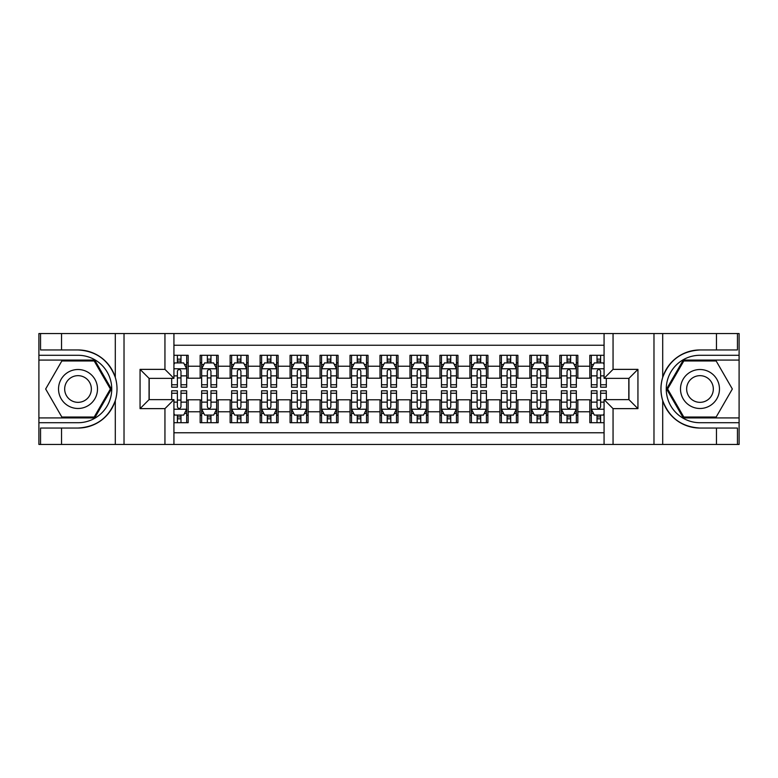 <?xml version="1.0" encoding="UTF-8"?>
<svg xmlns="http://www.w3.org/2000/svg" width="778" height="778" viewBox="0 0 778 778"><rect width="100%" height="100%" fill="white"/><g stroke="black" fill="none" stroke-linecap="round" stroke-linejoin="round"><path stroke-width="1.17" d="M173.932 444.452L604.068 444.452L604.068 399.639L628.945 399.639L628.945 378.361L604.068 378.361L604.068 333.548L173.932 333.548L173.932 378.361L149.055 378.361L149.055 399.639L173.932 399.639L173.932 444.452L61.53 444.452L61.53 428.046L78.014 428.046C96.365 426.937 108.794 417.786 115.3 400.592C117.585 392.871 117.585 385.139 115.3 377.408C108.794 360.214 96.365 351.063 78.014 349.954L61.53 349.954L61.53 333.548L38.9 333.548L38.9 417.922L94.712 417.922L111.419 389L94.712 360.078L38.9 360.078M604.068 355.283L589.831 355.283L589.831 366.224L577.84 366.224L577.84 378.205L589.831 378.205L589.831 366.224M577.84 366.224L577.84 355.283L559.849 355.283L559.849 366.224L547.868 366.224L547.868 378.205L559.849 378.205L559.849 366.224M547.868 366.224L547.868 355.283L529.876 355.283L529.876 366.224L517.885 366.224L517.885 378.205L529.876 378.205L529.876 366.224M517.885 366.224L517.885 355.283L499.904 355.283L499.904 366.224L487.913 366.224L487.913 378.205L499.904 378.205L499.904 366.224M487.913 366.224L487.913 355.283L469.931 355.283L469.931 366.224L457.941 366.224L457.941 378.205L469.931 378.205L469.931 366.224M457.941 366.224L457.941 355.283L439.959 355.283L439.959 366.224L427.968 366.224L427.968 378.205L439.959 378.205L439.959 366.224M427.968 366.224L427.968 355.283L409.987 355.283L409.987 366.224L397.996 366.224L397.996 378.205L409.987 378.205L409.987 366.224M397.996 366.224L397.996 355.283L380.004 355.283L380.004 366.224L368.013 366.224L368.013 378.205L380.004 378.205L380.004 366.224M368.013 366.224L368.013 355.283L350.032 355.283L350.032 366.224L338.041 366.224L338.041 378.205L350.032 378.205L350.032 366.224M338.041 366.224L338.041 355.283L320.059 355.283L320.059 366.224L308.069 366.224L308.069 378.205L320.059 378.205L320.059 366.224M308.069 366.224L308.069 355.283L290.087 355.283L290.087 366.224L278.096 366.224L278.096 378.205L290.087 378.205L290.087 366.224M278.096 366.224L278.096 355.283L260.115 355.283L260.115 366.224L248.124 366.224L248.124 378.205L260.115 378.205L260.115 366.224M248.124 366.224L248.124 355.283L230.132 355.283L230.132 366.224L218.151 366.224L218.151 378.205L230.132 378.205L230.132 366.224M218.151 366.224L218.151 355.283L200.16 355.283L200.16 378.205L188.169 378.205L188.169 355.283L173.932 355.283M173.932 422.717L188.169 422.717L188.169 399.795L200.16 399.795L200.16 422.717L218.151 422.717L218.151 399.795L230.132 399.795L230.132 411.776L218.151 411.776M230.132 411.776L230.132 422.717L248.124 422.717L248.124 399.795L260.115 399.795L260.115 411.776L248.124 411.776M260.115 411.776L260.115 422.717L278.096 422.717L278.096 399.795L290.087 399.795L290.087 411.776L278.096 411.776M290.087 411.776L290.087 422.717L308.069 422.717L308.069 399.795L320.059 399.795L320.059 411.776L308.069 411.776M320.059 411.776L320.059 422.717L338.041 422.717L338.041 399.795L350.032 399.795L350.032 411.776L338.041 411.776M350.032 411.776L350.032 422.717L368.013 422.717L368.013 399.795L380.004 399.795L380.004 411.776L368.013 411.776M380.004 411.776L380.004 422.717L397.996 422.717L397.996 399.795L409.987 399.795L409.987 411.776L397.996 411.776M409.987 411.776L409.987 422.717L427.968 422.717L427.968 399.795L439.959 399.795L439.959 411.776L427.968 411.776M439.959 411.776L439.959 422.717L457.941 422.717L457.941 399.795L469.931 399.795L469.931 411.776L457.941 411.776M469.931 411.776L469.931 422.717L487.913 422.717L487.913 399.795L499.904 399.795L499.904 411.776L487.913 411.776M499.904 411.776L499.904 422.717L517.885 422.717L517.885 399.795L529.876 399.795L529.876 411.776L517.885 411.776M529.876 411.776L529.876 422.717L547.868 422.717L547.868 399.795L559.849 399.795L559.849 411.776L547.868 411.776M559.849 411.776L559.849 422.717L577.84 422.717L577.84 399.795L589.831 399.795L589.831 411.776L577.84 411.776M604.068 345.238L173.932 345.238M173.932 432.762L604.068 432.762M589.831 411.776L589.831 422.717L604.068 422.717M149.201 378.361L149.201 399.639M628.799 399.639L628.799 378.361M177.384 362.772L180.982 362.772M186.671 362.772L188.169 362.772M177.384 377.914L180.982 377.914M186.671 377.914L188.169 377.914M177.384 400.087L180.982 400.087M186.671 400.087L188.169 400.087M177.384 415.228L180.982 415.228M186.671 415.228L188.169 415.228M200.16 377.914L201.658 377.914M207.356 377.914L210.955 377.914M216.644 377.914L218.151 377.914M200.16 362.772L201.658 362.772M207.356 362.772L210.955 362.772M216.644 362.772L218.151 362.772M200.16 400.087L201.658 400.087M207.356 400.087L210.955 400.087M216.644 400.087L218.151 400.087M200.16 415.228L201.658 415.228M207.356 415.228L210.955 415.228M216.644 415.228L218.151 415.228M230.132 400.087L231.63 400.087M237.329 400.087L240.927 400.087M246.626 400.087L248.124 400.087M230.132 415.228L231.63 415.228M237.329 415.228L240.927 415.228M246.626 415.228L248.124 415.228M230.132 362.772L231.63 362.772M237.329 362.772L240.927 362.772M246.626 362.772L248.124 362.772M230.132 377.914L231.63 377.914M237.329 377.914L240.927 377.914M246.626 377.914L248.124 377.914M260.115 400.087L261.612 400.087M267.301 400.087L270.9 400.087M276.598 400.087L278.096 400.087M260.115 415.228L261.612 415.228M267.301 415.228L270.9 415.228M276.598 415.228L278.096 415.228M260.115 362.772L261.612 362.772M267.301 362.772L270.9 362.772M276.598 362.772L278.096 362.772M260.115 377.914L261.612 377.914M267.301 377.914L270.9 377.914M276.598 377.914L278.096 377.914M290.087 400.087L291.585 400.087M297.274 400.087L300.872 400.087M306.571 400.087L308.069 400.087M290.087 415.228L291.585 415.228M297.274 415.228L300.872 415.228M306.571 415.228L308.069 415.228M290.087 362.772L291.585 362.772M297.274 362.772L300.872 362.772M306.571 362.772L308.069 362.772M290.087 377.914L291.585 377.914M297.274 377.914L300.872 377.914M306.571 377.914L308.069 377.914M320.059 400.087L321.557 400.087M327.256 400.087L330.854 400.087M336.543 400.087L338.041 400.087M320.059 415.228L321.557 415.228M327.256 415.228L330.854 415.228M336.543 415.228L338.041 415.228M320.059 362.772L321.557 362.772M327.256 362.772L330.854 362.772M336.543 362.772L338.041 362.772M320.059 377.914L321.557 377.914M327.256 377.914L330.854 377.914M336.543 377.914L338.041 377.914M350.032 400.087L351.53 400.087M357.228 400.087L360.827 400.087M366.516 400.087L368.013 400.087M350.032 415.228L351.53 415.228M357.228 415.228L360.827 415.228M366.516 415.228L368.013 415.228M350.032 362.772L351.53 362.772M357.228 362.772L360.827 362.772M366.516 362.772L368.013 362.772M350.032 377.914L351.53 377.914M357.228 377.914L360.827 377.914M366.516 377.914L368.013 377.914M380.004 400.087L381.502 400.087M387.201 400.087L390.799 400.087M396.498 400.087L397.996 400.087M380.004 415.228L381.502 415.228M387.201 415.228L390.799 415.228M396.498 415.228L397.996 415.228M380.004 362.772L381.502 362.772M387.201 362.772L390.799 362.772M396.498 362.772L397.996 362.772M380.004 377.914L381.502 377.914M387.201 377.914L390.799 377.914M396.498 377.914L397.996 377.914M409.987 400.087L411.484 400.087M417.173 400.087L420.772 400.087M426.47 400.087L427.968 400.087M409.987 415.228L411.484 415.228M417.173 415.228L420.772 415.228M426.47 415.228L427.968 415.228M409.987 362.772L411.484 362.772M417.173 362.772L420.772 362.772M426.47 362.772L427.968 362.772M409.987 377.914L411.484 377.914M417.173 377.914L420.772 377.914M426.47 377.914L427.968 377.914M439.959 400.087L441.457 400.087M447.146 400.087L450.744 400.087M456.443 400.087L457.941 400.087M439.959 415.228L441.457 415.228M447.146 415.228L450.744 415.228M456.443 415.228L457.941 415.228M439.959 362.772L441.457 362.772M447.146 362.772L450.744 362.772M456.443 362.772L457.941 362.772M439.959 377.914L441.457 377.914M447.146 377.914L450.744 377.914M456.443 377.914L457.941 377.914M469.931 400.087L471.429 400.087M477.128 400.087L480.726 400.087M486.415 400.087L487.913 400.087M469.931 415.228L471.429 415.228M477.128 415.228L480.726 415.228M486.415 415.228L487.913 415.228M469.931 362.772L471.429 362.772M477.128 362.772L480.726 362.772M486.415 362.772L487.913 362.772M469.931 377.914L471.429 377.914M477.128 377.914L480.726 377.914M486.415 377.914L487.913 377.914M499.904 400.087L501.402 400.087M507.1 400.087L510.699 400.087M516.388 400.087L517.885 400.087M499.904 415.228L501.402 415.228M507.1 415.228L510.699 415.228M516.388 415.228L517.885 415.228M499.904 362.772L501.402 362.772M507.1 362.772L510.699 362.772M516.388 362.772L517.885 362.772M499.904 377.914L501.402 377.914M507.1 377.914L510.699 377.914M516.388 377.914L517.885 377.914M529.876 400.087L531.374 400.087M537.073 400.087L540.671 400.087M546.37 400.087L547.868 400.087M529.876 415.228L531.374 415.228M537.073 415.228L540.671 415.228M546.37 415.228L547.868 415.228M529.876 362.772L531.374 362.772M537.073 362.772L540.671 362.772M546.37 362.772L547.868 362.772M529.876 377.914L531.374 377.914M537.073 377.914L540.671 377.914M546.37 377.914L547.868 377.914M559.849 400.087L561.356 400.087M567.045 400.087L570.644 400.087M576.342 400.087L577.84 400.087M559.849 415.228L561.356 415.228M567.045 415.228L570.644 415.228M576.342 415.228L577.84 415.228M559.849 362.772L561.356 362.772M567.045 362.772L570.644 362.772M576.342 362.772L577.84 362.772M559.849 377.914L561.356 377.914M567.045 377.914L570.644 377.914M576.342 377.914L577.84 377.914M589.831 400.087L591.329 400.087M597.018 400.087L600.616 400.087M589.831 415.228L591.329 415.228M597.018 415.228L600.616 415.228M589.831 362.772L591.329 362.772M597.018 362.772L600.616 362.772M589.831 377.914L591.329 377.914M597.018 377.914L600.616 377.914M180.982 359.173L177.384 359.173M171.685 384.76L171.685 387.201L177.384 387.201L177.384 384.76L171.685 384.76L171.685 378.361M184.503 364.571L186.671 364.571L186.671 387.201L180.982 387.201L180.982 371.164C179.776 368.86 178.58 368.86 177.384 371.164L177.384 384.76M186.671 364.571L186.671 355.283M186.671 368.918L183.676 362.918L174.68 362.918L173.932 364.425M177.384 362.918L177.384 355.283M180.982 355.283L180.982 362.918M177.384 418.827L180.982 418.827M173.932 409.228L186.594 409.228L186.671 390.799L180.982 390.799L180.982 393.24L186.671 393.24M186.671 409.082L186.671 422.717M171.685 399.639L171.685 390.799L177.384 390.799L177.384 406.836C178.58 409.14 179.776 409.14 180.982 406.836L180.982 393.24M173.932 413.575L174.68 415.082L183.676 415.082L186.603 409.228M180.982 415.082L180.982 422.717M177.384 422.717L177.384 415.082M87.758 372.127A19.479 19.479 0 0 0 61.141 379.256A19.479 19.479 0 0 0 68.279 405.873A19.479 19.479 0 0 0 94.887 398.744A19.479 19.479 0 0 0 87.758 372.127M84.685 377.447A13.343 13.343 0 0 0 66.461 382.329A13.343 13.343 0 0 0 71.343 400.553A13.343 13.343 0 0 0 89.567 395.671A13.343 13.343 0 0 0 84.685 377.447M94.196 417.027L61.832 417.027L45.659 389L61.832 360.973L94.196 360.973L110.379 389L94.196 417.027M709.721 372.127A19.479 19.479 0 0 0 683.113 379.256A19.479 19.479 0 0 0 690.242 405.873A19.479 19.479 0 0 0 716.859 398.744A19.479 19.479 0 0 0 709.721 372.127M706.657 377.447A13.343 13.343 0 0 0 688.433 382.329A13.343 13.343 0 0 0 693.315 400.553A13.343 13.343 0 0 0 711.539 395.671A13.343 13.343 0 0 0 706.657 377.447M716.168 417.027L683.804 417.027L667.621 389L683.804 360.973L716.168 360.973L732.341 389L716.168 417.027M164.946 444.452L164.946 408.635L140.059 408.635L140.059 369.365L164.946 369.365L164.946 333.548L124.023 333.548L124.023 444.452M78.014 349.954A39.046 39.046 0 0 1 115.3 377.408L115.3 333.548L61.53 333.548M61.53 444.452L38.9 444.452L38.9 417.922M38.9 422.717L78.014 422.717A33.717 33.717 0 0 0 111.74 389A33.717 33.717 0 0 0 78.014 355.283L38.9 355.283M78.014 428.046A39.046 39.046 0 0 0 115.3 400.592L115.3 444.452M115.3 333.548L124.023 333.548M164.946 333.548L173.932 333.548M61.53 428.046L40.553 428.046L40.553 444.452M61.53 349.954L40.553 349.954L40.553 333.548M164.946 408.635L173.932 399.639M140.059 408.635L149.055 399.639M140.059 369.365L149.055 378.361M164.946 369.365L173.932 378.361M604.068 333.548L716.47 333.548L716.47 349.954L699.986 349.954C681.635 351.063 669.206 360.214 662.7 377.408C660.415 385.129 660.415 392.861 662.7 400.592C669.206 417.786 681.635 426.937 699.986 428.046L716.47 428.046L716.47 444.452L739.1 444.452L739.1 360.078L683.288 360.078L666.581 389L683.288 417.922L739.1 417.922M613.054 333.548L613.054 369.365L637.941 369.365L637.941 408.635L613.054 408.635L613.054 444.452L653.977 444.452L653.977 333.548M662.7 400.592L662.7 444.452L716.47 444.452M716.47 333.548L739.1 333.548L739.1 360.078M739.1 355.283L699.986 355.283A33.717 33.717 0 0 0 666.26 389A33.717 33.717 0 0 0 699.986 422.717L739.1 422.717M699.986 349.954A39.046 39.046 0 0 0 660.94 389A39.046 39.046 0 0 0 699.986 428.046M662.7 444.452L653.977 444.452M613.054 444.452L604.068 444.452M716.47 349.954L737.447 349.954L737.447 333.548M716.47 428.046L737.447 428.046L737.447 444.452M613.054 369.365L604.068 378.361M637.941 369.365L628.945 378.361M637.941 408.635L628.945 399.639M613.054 408.635L604.068 399.639M210.955 359.173L207.356 359.173M216.644 384.76L210.955 384.76L210.955 387.201L216.644 387.201L216.644 368.918L213.649 362.918L204.663 362.918L201.658 368.918L201.658 387.201L207.356 387.201L207.356 384.76L201.658 384.76M201.658 368.918L201.658 355.283M216.644 368.918L216.644 355.283M207.356 362.918L207.356 355.283M210.955 355.283L210.955 362.918M210.955 384.76L210.955 371.164C209.759 368.86 208.553 368.86 207.356 371.164L207.356 384.76M240.927 359.173L237.329 359.173M246.626 384.76L240.927 384.76L240.927 387.201L246.626 387.201L246.626 368.918L243.621 362.918L234.635 362.918L231.63 368.918L231.63 387.201L237.329 387.201L237.329 384.76L231.63 384.76M231.63 368.918L231.63 355.283M246.626 368.918L246.626 355.283M237.329 362.918L237.329 355.283M240.927 355.283L240.927 362.918M240.927 384.76L240.927 371.164C239.731 368.86 238.535 368.86 237.329 371.164L237.329 384.76M270.9 359.173L267.301 359.173M276.598 384.76L270.9 384.76L270.9 387.201L276.598 387.201L276.598 368.918L273.603 362.918L264.608 362.918L261.612 368.918L261.612 387.201L267.301 387.201L267.301 384.76L261.612 384.76M261.612 368.918L261.612 355.283M276.598 368.918L276.598 355.283M267.301 362.918L267.301 355.283M270.9 355.283L270.9 362.918M270.9 384.76L270.9 371.164C269.703 368.86 268.507 368.86 267.301 371.164L267.301 384.76M300.872 359.173L297.274 359.173M306.571 384.76L300.872 384.76L300.872 387.201L306.571 387.201L306.571 368.918L303.576 362.918L294.58 362.918L291.585 368.918L291.585 387.201L297.274 387.201L297.274 384.76L291.585 384.76M291.585 368.918L291.585 355.283M306.571 368.918L306.571 355.283M297.274 362.918L297.274 355.283M300.872 355.283L300.872 362.918M300.872 384.76L300.872 371.164C299.676 368.86 298.48 368.86 297.274 371.164L297.274 384.76M207.356 418.827L210.955 418.827M201.658 393.24L207.356 393.24L207.356 390.799L201.658 390.799L201.658 409.082L204.663 415.082L213.649 415.082L216.644 409.082L216.644 390.799L210.955 390.799L210.955 393.24L216.644 393.24M216.644 409.082L216.644 422.717M201.658 409.082L201.658 422.717M210.955 415.082L210.955 422.717M207.356 422.717L207.356 415.082M207.356 393.24L207.356 406.836C208.553 409.14 209.749 409.14 210.955 406.836L210.955 393.24M237.329 418.827L240.927 418.827M231.63 393.24L237.329 393.24L237.329 390.799L231.63 390.799L231.63 409.082L234.635 415.082L243.621 415.082L246.626 409.082L246.626 390.799L240.927 390.799L240.927 393.24L246.626 393.24M246.626 409.082L246.626 422.717M231.63 409.082L231.63 422.717M240.927 415.082L240.927 422.717M237.329 422.717L237.329 415.082M237.329 393.24L237.329 406.836C238.525 409.14 239.731 409.14 240.927 406.836L240.927 393.24M267.301 418.827L270.9 418.827M261.612 393.24L267.301 393.24L267.301 390.799L261.612 390.799L261.612 409.082L264.608 415.082L273.603 415.082L276.598 409.082L276.598 390.799L270.9 390.799L270.9 393.24L276.598 393.24M276.598 409.082L276.598 422.717M261.612 409.082L261.612 422.717M270.9 415.082L270.9 422.717M267.301 422.717L267.301 415.082M267.301 393.24L267.301 406.836C268.498 409.14 269.703 409.14 270.9 406.836L270.9 393.24M297.274 418.827L300.872 418.827M291.585 393.24L297.274 393.24L297.274 390.799L291.585 390.799L291.585 409.082L294.58 415.082L303.576 415.082L306.571 409.082L306.571 390.799L300.872 390.799L300.872 393.24L306.571 393.24M306.571 409.082L306.571 422.717M291.585 409.082L291.585 422.717M300.872 415.082L300.872 422.717M297.274 422.717L297.274 415.082M297.274 393.24L297.274 406.836C298.48 409.14 299.676 409.14 300.872 406.836L300.872 393.24M330.854 359.173L327.256 359.173M336.543 384.76L330.854 384.76L330.854 387.201L336.543 387.201L336.543 368.918L333.548 362.918L324.552 362.918L321.557 368.918L321.557 387.201L327.256 387.201L327.256 384.76L321.557 384.76M321.557 368.918L321.557 355.283M336.543 368.918L336.543 355.283M327.256 362.918L327.256 355.283M330.854 355.283L330.854 362.918M330.854 384.76L330.854 371.164C329.648 368.86 328.452 368.86 327.256 371.164L327.256 384.76M327.256 418.827L330.854 418.827M321.557 393.24L327.256 393.24L327.256 390.799L321.557 390.799L321.557 409.082L324.552 415.082L333.548 415.082L336.543 409.082L336.543 390.799L330.854 390.799L330.854 393.24L336.543 393.24M336.543 409.082L336.543 422.717M321.557 409.082L321.557 422.717M330.854 415.082L330.854 422.717M327.256 422.717L327.256 415.082M327.256 393.24L327.256 406.836C328.452 409.14 329.648 409.14 330.854 406.836L330.854 393.24M360.827 359.173L357.228 359.173M366.516 384.76L360.827 384.76L360.827 387.201L366.516 387.201L366.516 368.918L363.521 362.918L354.525 362.918L351.53 368.918L351.53 387.201L357.228 387.201L357.228 384.76L351.53 384.76M351.53 368.918L351.53 355.283M366.516 368.918L366.516 355.283M357.228 362.918L357.228 355.283M360.827 355.283L360.827 362.918M360.827 384.76L360.827 371.164C359.631 368.86 358.425 368.86 357.228 371.164L357.228 384.76M357.228 418.827L360.827 418.827M351.53 393.24L357.228 393.24L357.228 390.799L351.53 390.799L351.53 409.082L354.525 415.082L363.521 415.082L366.516 409.082L366.516 390.799L360.827 390.799L360.827 393.24L366.516 393.24M366.516 409.082L366.516 422.717M351.53 409.082L351.53 422.717M360.827 415.082L360.827 422.717M357.228 422.717L357.228 415.082M357.228 393.24L357.228 406.836C358.425 409.14 359.621 409.14 360.827 406.836L360.827 393.24M390.799 359.173L387.201 359.173M396.498 384.76L390.799 384.76L390.799 387.201L396.498 387.201L396.498 368.918L393.493 362.918L384.507 362.918L381.502 368.918L381.502 387.201L387.201 387.201L387.201 384.76L381.502 384.76M381.502 368.918L381.502 355.283M396.498 368.918L396.498 355.283M387.201 362.918L387.201 355.283M390.799 355.283L390.799 362.918M390.799 384.76L390.799 371.164C389.603 368.86 388.407 368.86 387.201 371.164L387.201 384.76M387.201 418.827L390.799 418.827M381.502 393.24L387.201 393.24L387.201 390.799L381.502 390.799L381.502 409.082L384.507 415.082L393.493 415.082L396.498 409.082L396.498 390.799L390.799 390.799L390.799 393.24L396.498 393.24M396.498 409.082L396.498 422.717M381.502 409.082L381.502 422.717M390.799 415.082L390.799 422.717M387.201 422.717L387.201 415.082M387.201 393.24L387.201 406.836C388.397 409.14 389.593 409.14 390.799 406.836L390.799 393.24M420.772 359.173L417.173 359.173M426.47 384.76L420.772 384.76L420.772 387.201L426.47 387.201L426.47 368.918L423.475 362.918L414.48 362.918L411.484 368.918L411.484 387.201L417.173 387.201L417.173 384.76L411.484 384.76M411.484 368.918L411.484 355.283M426.47 368.918L426.47 355.283M417.173 362.918L417.173 355.283M420.772 355.283L420.772 362.918M420.772 384.76L420.772 371.164C419.575 368.86 418.379 368.86 417.173 371.164L417.173 384.76M417.173 418.827L420.772 418.827M411.484 393.24L417.173 393.24L417.173 390.799L411.484 390.799L411.484 409.082L414.48 415.082L423.475 415.082L426.47 409.082L426.47 390.799L420.772 390.799L420.772 393.24L426.47 393.24M426.47 409.082L426.47 422.717M411.484 409.082L411.484 422.717M420.772 415.082L420.772 422.717M417.173 422.717L417.173 415.082M417.173 393.24L417.173 406.836C418.37 409.14 419.575 409.14 420.772 406.836L420.772 393.24M450.744 359.173L447.146 359.173M456.443 384.76L450.744 384.76L450.744 387.201L456.443 387.201L456.443 368.918L453.448 362.918L444.452 362.918L441.457 368.918L441.457 387.201L447.146 387.201L447.146 384.76L441.457 384.76M441.457 368.918L441.457 355.283M456.443 368.918L456.443 355.283M447.146 362.918L447.146 355.283M450.744 355.283L450.744 362.918M450.744 384.76L450.744 371.164C449.548 368.86 448.352 368.86 447.146 371.164L447.146 384.76M447.146 418.827L450.744 418.827M441.457 393.24L447.146 393.24L447.146 390.799L441.457 390.799L441.457 409.082L444.452 415.082L453.448 415.082L456.443 409.082L456.443 390.799L450.744 390.799L450.744 393.24L456.443 393.24M456.443 409.082L456.443 422.717M441.457 409.082L441.457 422.717M450.744 415.082L450.744 422.717M447.146 422.717L447.146 415.082M447.146 393.24L447.146 406.836C448.352 409.14 449.548 409.14 450.744 406.836L450.744 393.24M480.726 359.173L477.128 359.173M486.415 384.76L480.726 384.76L480.726 387.201L486.415 387.201L486.415 368.918L483.42 362.918L474.424 362.918L471.429 368.918L471.429 387.201L477.128 387.201L477.128 384.76L471.429 384.76M471.429 368.918L471.429 355.283M486.415 368.918L486.415 355.283M477.128 362.918L477.128 355.283M480.726 355.283L480.726 362.918M480.726 384.76L480.726 371.164C479.52 368.86 478.324 368.86 477.128 371.164L477.128 384.76M477.128 418.827L480.726 418.827M471.429 393.24L477.128 393.24L477.128 390.799L471.429 390.799L471.429 409.082L474.424 415.082L483.42 415.082L486.415 409.082L486.415 390.799L480.726 390.799L480.726 393.24L486.415 393.24M486.415 409.082L486.415 422.717M471.429 409.082L471.429 422.717M480.726 415.082L480.726 422.717M477.128 422.717L477.128 415.082M477.128 393.24L477.128 406.836C478.324 409.14 479.52 409.14 480.726 406.836L480.726 393.24M510.699 359.173L507.1 359.173M516.388 384.76L510.699 384.76L510.699 387.201L516.388 387.201L516.388 368.918L513.392 362.918L504.397 362.918L501.402 368.918L501.402 387.201L507.1 387.201L507.1 384.76L501.402 384.76M501.402 368.918L501.402 355.283M516.388 368.918L516.388 355.283M507.1 362.918L507.1 355.283M510.699 355.283L510.699 362.918M510.699 384.76L510.699 371.164C509.502 368.86 508.297 368.86 507.1 371.164L507.1 384.76M507.1 418.827L510.699 418.827M501.402 393.24L507.1 393.24L507.1 390.799L501.402 390.799L501.402 409.082L504.397 415.082L513.392 415.082L516.388 409.082L516.388 390.799L510.699 390.799L510.699 393.24L516.388 393.24M516.388 409.082L516.388 422.717M501.402 409.082L501.402 422.717M510.699 415.082L510.699 422.717M507.1 422.717L507.1 415.082M507.1 393.24L507.1 406.836C508.297 409.14 509.493 409.14 510.699 406.836L510.699 393.24M540.671 359.173L537.073 359.173M546.37 384.76L540.671 384.76L540.671 387.201L546.37 387.201L546.37 368.918L543.365 362.918L534.379 362.918L531.374 368.918L531.374 387.201L537.073 387.201L537.073 384.76L531.374 384.76M531.374 368.918L531.374 355.283M546.37 368.918L546.37 355.283M537.073 362.918L537.073 355.283M540.671 355.283L540.671 362.918M540.671 384.76L540.671 371.164C539.475 368.86 538.269 368.86 537.073 371.164L537.073 384.76M537.073 418.827L540.671 418.827M531.374 393.24L537.073 393.24L537.073 390.799L531.374 390.799L531.374 409.082L534.379 415.082L543.365 415.082L546.37 409.082L546.37 390.799L540.671 390.799L540.671 393.24L546.37 393.24M546.37 409.082L546.37 422.717M531.374 409.082L531.374 422.717M540.671 415.082L540.671 422.717M537.073 422.717L537.073 415.082M537.073 393.24L537.073 406.836C538.269 409.14 539.465 409.14 540.671 406.836L540.671 393.24M570.644 359.173L567.045 359.173M576.342 384.76L570.644 384.76L570.644 387.201L576.342 387.201L576.342 368.918L573.337 362.918L564.351 362.918L561.356 368.918L561.356 387.201L567.045 387.201L567.045 384.76L561.356 384.76M561.356 368.918L561.356 355.283M576.342 368.918L576.342 355.283M567.045 362.918L567.045 355.283M570.644 355.283L570.644 362.918M570.644 384.76L570.644 371.164C569.447 368.86 568.251 368.86 567.045 371.164L567.045 384.76M567.045 418.827L570.644 418.827M561.356 393.24L567.045 393.24L567.045 390.799L561.356 390.799L561.356 409.082L564.351 415.082L573.337 415.082L576.342 409.082L576.342 390.799L570.644 390.799L570.644 393.24L576.342 393.24M576.342 409.082L576.342 422.717M561.356 409.082L561.356 422.717M570.644 415.082L570.644 422.717M567.045 422.717L567.045 415.082M567.045 393.24L567.045 406.836C568.241 409.14 569.447 409.14 570.644 406.836L570.644 393.24M600.616 359.173L597.018 359.173M604.068 364.425L603.32 362.918L594.324 362.918L591.329 368.918L591.329 387.201L597.018 387.201L597.018 384.76L591.329 384.76M591.329 368.918L591.329 355.283M606.315 378.361L606.315 387.201L600.616 387.201L600.616 371.164C599.42 368.86 598.224 368.86 597.018 371.164L597.018 384.76M597.018 362.918L597.018 355.283M600.616 355.283L600.616 362.918M597.018 418.827L600.616 418.827M606.315 393.24L606.315 390.799L600.616 390.799L600.616 393.24L606.315 393.24L606.315 399.639M593.497 413.429L591.329 413.429L591.329 390.799L597.018 390.799L597.018 406.836C598.224 409.14 599.42 409.14 600.616 406.836L600.616 393.24M591.329 413.429L591.329 422.717M591.329 409.082L594.324 415.082L603.32 415.082L604.068 413.575M600.616 415.082L600.616 422.717M597.018 422.717L597.018 415.082M200.16 411.776L188.169 411.776M200.16 366.224L188.169 366.224M186.603 368.772L173.932 368.772M186.671 384.76L180.982 384.76M177.384 375.862L173.932 375.862M186.671 375.862L180.982 375.862M180.982 361.08L177.384 361.08M186.671 413.429L184.503 413.429M171.685 393.24L177.384 393.24M180.982 402.138L186.671 402.138M173.932 402.138L177.384 402.138M177.384 416.92L180.982 416.92M662.7 333.548L662.7 377.408M216.576 368.772L201.735 368.772M201.658 364.571L203.836 364.571M214.475 364.571L216.644 364.571M207.356 375.862L201.658 375.862M216.644 375.862L210.955 375.862M210.955 361.08L207.356 361.08M246.548 368.772L231.708 368.772M231.63 364.571L233.808 364.571M244.448 364.571L246.626 364.571M237.329 375.862L231.63 375.862M246.626 375.862L240.927 375.862M240.927 361.08L237.329 361.08M276.521 368.772L261.68 368.772M261.612 364.571L263.781 364.571M274.42 364.571L276.598 364.571M267.301 375.862L261.612 375.862M276.598 375.862L270.9 375.862M270.9 361.08L267.301 361.08M306.493 368.772L291.662 368.772M291.585 364.571L293.753 364.571M304.402 364.571L306.571 364.571M297.274 375.862L291.585 375.862M306.571 375.862L300.872 375.862M300.872 361.08L297.274 361.08M201.735 409.228L216.576 409.228M216.644 413.429L214.475 413.429M203.836 413.429L201.658 413.429M210.955 402.138L216.644 402.138M201.658 402.138L207.356 402.138M207.356 416.92L210.955 416.92M231.708 409.228L246.548 409.228M246.626 413.429L244.448 413.429M233.808 413.429L231.63 413.429M240.927 402.138L246.626 402.138M231.63 402.138L237.329 402.138M237.329 416.92L240.927 416.92M261.68 409.228L276.521 409.228M276.598 413.429L274.42 413.429M263.781 413.429L261.612 413.429M270.9 402.138L276.598 402.138M261.612 402.138L267.301 402.138M267.301 416.92L270.9 416.92M291.662 409.228L306.493 409.228M306.571 413.429L304.402 413.429M293.753 413.429L291.585 413.429M300.872 402.138L306.571 402.138M291.585 402.138L297.274 402.138M297.274 416.92L300.872 416.92M336.466 368.772L321.635 368.772M321.557 364.571L323.726 364.571M334.375 364.571L336.543 364.571M327.256 375.862L321.557 375.862M336.543 375.862L330.854 375.862M330.854 361.08L327.256 361.08M321.635 409.228L336.466 409.228M336.543 413.429L334.375 413.429M323.726 413.429L321.557 413.429M330.854 402.138L336.543 402.138M321.557 402.138L327.256 402.138M327.256 416.92L330.854 416.92M366.448 368.772L351.607 368.772M351.53 364.571L353.708 364.571M364.347 364.571L366.516 364.571M357.228 375.862L351.53 375.862M366.516 375.862L360.827 375.862M360.827 361.08L357.228 361.08M351.607 409.228L366.448 409.228M366.516 413.429L364.347 413.429M353.708 413.429L351.53 413.429M360.827 402.138L366.516 402.138M351.53 402.138L357.228 402.138M357.228 416.92L360.827 416.92M396.42 368.772L381.58 368.772M381.502 364.571L383.68 364.571M394.32 364.571L396.498 364.571M387.201 375.862L381.502 375.862M396.498 375.862L390.799 375.862M390.799 361.08L387.201 361.08M381.58 409.228L396.42 409.228M396.498 413.429L394.32 413.429M383.68 413.429L381.502 413.429M390.799 402.138L396.498 402.138M381.502 402.138L387.201 402.138M387.201 416.92L390.799 416.92M426.393 368.772L411.552 368.772M411.484 364.571L413.653 364.571M424.292 364.571L426.47 364.571M417.173 375.862L411.484 375.862M426.47 375.862L420.772 375.862M420.772 361.08L417.173 361.08M411.552 409.228L426.393 409.228M426.47 413.429L424.292 413.429M413.653 413.429L411.484 413.429M420.772 402.138L426.47 402.138M411.484 402.138L417.173 402.138M417.173 416.92L420.772 416.92M456.365 368.772L441.534 368.772M441.457 364.571L443.625 364.571M454.274 364.571L456.443 364.571M447.146 375.862L441.457 375.862M456.443 375.862L450.744 375.862M450.744 361.08L447.146 361.08M441.534 409.228L456.365 409.228M456.443 413.429L454.274 413.429M443.625 413.429L441.457 413.429M450.744 402.138L456.443 402.138M441.457 402.138L447.146 402.138M447.146 416.92L450.744 416.92M486.338 368.772L471.507 368.772M471.429 364.571L473.598 364.571M484.247 364.571L486.415 364.571M477.128 375.862L471.429 375.862M486.415 375.862L480.726 375.862M480.726 361.08L477.128 361.08M471.507 409.228L486.338 409.228M486.415 413.429L484.247 413.429M473.598 413.429L471.429 413.429M480.726 402.138L486.415 402.138M471.429 402.138L477.128 402.138M477.128 416.92L480.726 416.92M516.32 368.772L501.479 368.772M501.402 364.571L503.58 364.571M514.219 364.571L516.388 364.571M507.1 375.862L501.402 375.862M516.388 375.862L510.699 375.862M510.699 361.08L507.1 361.08M501.479 409.228L516.32 409.228M516.388 413.429L514.219 413.429M503.58 413.429L501.402 413.429M510.699 402.138L516.388 402.138M501.402 402.138L507.1 402.138M507.1 416.92L510.699 416.92M546.292 368.772L531.452 368.772M531.374 364.571L533.552 364.571M544.192 364.571L546.37 364.571M537.073 375.862L531.374 375.862M546.37 375.862L540.671 375.862M540.671 361.08L537.073 361.08M531.452 409.228L546.292 409.228M546.37 413.429L544.192 413.429M533.552 413.429L531.374 413.429M540.671 402.138L546.37 402.138M531.374 402.138L537.073 402.138M537.073 416.92L540.671 416.92M576.265 368.772L561.424 368.772M561.356 364.571L563.525 364.571M574.164 364.571L576.342 364.571M567.045 375.862L561.356 375.862M576.342 375.862L570.644 375.862M570.644 361.08L567.045 361.08M561.424 409.228L576.265 409.228M576.342 413.429L574.164 413.429M563.525 413.429L561.356 413.429M570.644 402.138L576.342 402.138M561.356 402.138L567.045 402.138M567.045 416.92L570.644 416.92M604.068 368.772L591.406 368.772M591.329 364.571L593.497 364.571M606.315 384.76L600.616 384.76M597.018 375.862L591.329 375.862M604.068 375.862L600.616 375.862M600.616 361.08L597.018 361.08M591.397 409.228L604.068 409.228M591.329 393.24L597.018 393.24M600.616 402.138L604.068 402.138M591.329 402.138L597.018 402.138M597.018 416.92L600.616 416.92"/></g></svg>
